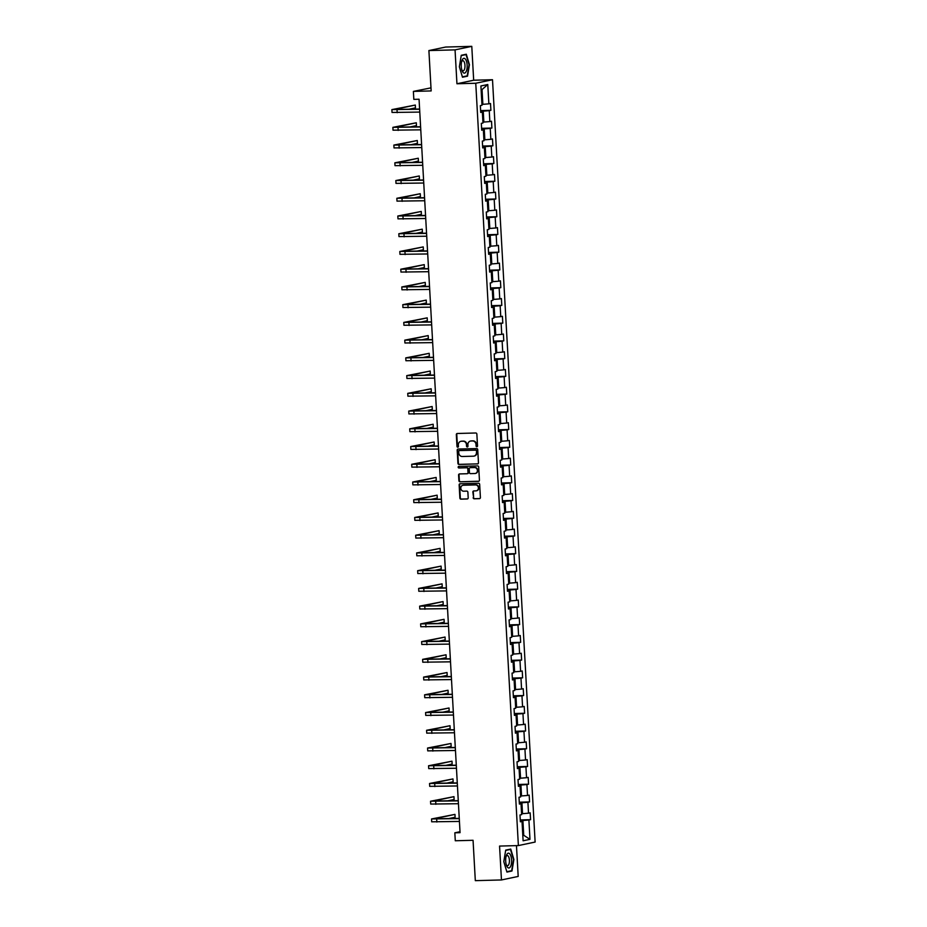 <?xml version="1.0" encoding="UTF-8"?>
<svg xmlns="http://www.w3.org/2000/svg" width="927" height="927" viewBox="0 0 927 927"><rect width="100%" height="100%" fill="white"/><g stroke="black" fill="none" stroke-linecap="round" stroke-linejoin="round"><path stroke-width="1.39" d="M476.849 446.733A0.788 0.718 -101.9 0 0 477.521 445.933L476.86 434.079A1.124 1.02 -101.9 0 0 475.771 432.99L457.289 433.488A1.124 1.02 -101.9 0 0 456.327 434.624L456.988 446.49A0.788 0.718 -101.9 0 0 458.425 446.443L458.344 444.914A3.581 3.279 -101.9 0 1 461.426 441.252L462.967 441.217A3.581 3.279 -101.9 0 1 466.455 444.693L466.536 446.235A0.788 0.718 -101.9 0 0 467.973 446.188L467.892 444.659A3.581 3.279 -101.9 0 1 470.974 440.997L472.515 440.962A3.581 3.279 -101.9 0 1 476.003 444.439L476.084 445.98A0.788 0.718 -101.9 0 0 476.849 446.733M473.164 497.706A1.124 1.02 -101.9 0 0 474.253 498.796L479.444 498.656A1.124 1.02 -101.9 0 0 480.406 497.521L479.665 484.346A1.124 1.02 -101.9 0 0 478.575 483.257L460.105 483.755A1.124 1.02 -101.9 0 0 459.143 484.902L459.873 498.066A1.124 1.02 -101.9 0 0 460.962 499.155L467.231 498.981A1.124 1.02 -101.9 0 0 468.193 497.845L467.88 492.202A1.124 1.02 -101.9 0 0 466.791 491.113L463.685 491.206A3.001 2.735 -101.9 0 1 462.897 485.284A3.001 2.735 -101.9 0 1 463.349 485.227L475.516 484.902A3.001 2.735 -101.9 0 1 476.293 490.823A3.001 2.735 -101.9 0 1 475.841 490.881L473.813 490.928A1.124 1.02 -101.9 0 0 472.851 492.075L473.616 497.614A1.124 1.02 -101.9 0 0 474.705 498.703L479.827 498.564M455.053 49.873L456.941 83.754L473.674 80.22L471.785 46.35L455.053 49.873L428.9 50.568L431.159 90.927L413.384 91.402L413.824 99.363L419.062 99.224L460.059 832.666L454.833 832.805L455.284 840.766L473.06 840.291L475.319 880.65L501.461 879.955L518.193 876.432L516.466 845.633M456.941 83.754L475.76 83.256L518.378 845.575L499.56 846.073L501.461 879.955M477.498 463.952A1.124 1.02 -101.9 0 0 478.459 462.816L477.729 449.653A1.124 1.02 -101.9 0 0 476.64 448.564L458.17 449.05A1.124 1.02 -101.9 0 0 457.196 450.198L457.938 463.361A1.124 1.02 -101.9 0 0 459.027 464.45L477.834 463.882M478.703 466.999L479.433 480.163A1.124 1.02 -101.9 0 1 478.471 481.31L460.001 481.797A1.124 1.02 -101.9 0 1 458.911 480.707L458.587 475.076A1.124 1.02 -101.9 0 1 459.56 473.929L467.046 473.732A1.124 1.02 -101.9 0 0 468.008 472.596L467.799 468.853A1.124 1.02 -101.9 0 0 466.71 467.764L458.911 467.973A0.788 0.718 -101.9 0 1 458.703 466.42A0.788 0.718 -101.9 0 1 458.83 466.408L477.614 465.91A1.124 1.02 -101.9 0 1 478.703 466.999M428.9 50.568L445.644 47.045L471.785 46.35M475.76 83.256L492.504 79.722L535.122 842.052L518.378 845.575M520.267 819.943L530.557 819.665L530.174 812.84L528.517 813.188L527.915 802.272L529.56 801.925L529.178 795.111L527.533 795.459L526.918 784.543L528.564 784.196L528.193 777.371L526.536 777.718L525.922 766.814L527.579 766.467L527.196 759.642L525.539 759.989L524.937 749.074L526.582 748.726L526.2 741.913L524.555 742.26L523.94 731.345L525.597 730.997L525.215 724.172L523.558 724.52L522.955 713.605L524.601 713.257L524.218 706.444L522.573 706.791L521.959 695.876L523.616 695.528L523.234 688.703L521.577 689.051L520.974 678.147L522.619 677.799L522.237 670.974L520.592 671.322L519.977 660.406L521.623 660.059L521.252 653.234L519.595 653.581L518.981 642.678L520.638 642.33L520.256 635.505L518.61 635.852L517.996 624.937L519.641 624.589L519.259 617.776L517.614 618.124L516.999 607.208L518.657 606.861L518.274 600.036L516.617 600.383L516.015 589.468L517.66 589.12L517.278 582.307L515.632 582.654L515.018 571.739L516.675 571.391L516.293 564.566L514.636 564.914L514.033 554.01L515.679 553.662L515.296 546.837L513.651 547.185L513.037 536.269L514.694 535.922L514.311 529.108L512.654 529.456L512.04 518.541L513.697 518.193L513.315 511.368L511.669 511.716L511.055 500.8L512.701 500.453L512.33 493.639L510.673 493.987L510.059 483.071L511.716 482.724L511.333 475.899L509.676 476.246L509.074 465.331L510.719 464.983L510.337 458.17L508.691 458.517L508.077 447.602L509.734 447.254L509.352 440.429L507.695 440.777L507.092 429.873L508.738 429.525L508.355 422.7L506.71 423.048L506.096 412.133L507.753 411.785L507.37 404.972L505.713 405.319L505.111 394.404L506.756 394.056L506.374 387.231L504.728 387.579L504.114 376.663L505.76 376.316L505.389 369.502L503.732 369.85L503.118 358.934L504.775 358.587L504.392 351.762L502.735 352.109L502.133 341.206L503.778 340.846L503.396 334.033L501.75 334.38L501.136 323.465L502.793 323.117L502.411 316.292L500.754 316.64L500.151 305.736L501.797 305.389L501.414 298.564L499.769 298.911L499.155 287.996L500.812 287.648L500.429 280.835L498.772 281.182L498.17 270.267L499.815 269.919L499.433 263.094L497.787 263.442L497.173 252.526L498.83 252.179L498.448 245.365L496.791 245.713L496.177 234.798L497.834 234.45L497.451 227.625L495.806 227.972L495.192 217.069L496.837 216.721L496.455 209.896L494.809 210.244L494.195 199.328L495.852 198.981L495.47 192.156L493.813 192.515L493.21 181.599L494.856 181.252L494.473 174.427L492.828 174.774L492.214 163.859L493.871 163.511L493.488 156.698L491.831 157.045L491.229 146.13L492.874 145.782L492.492 138.957L490.846 139.305L490.232 128.389L491.889 128.042L491.507 121.228L489.85 121.576L489.247 110.661L490.893 110.313L490.51 103.488L488.865 103.836L487.776 84.519L480.904 85.968L481.982 105.284L480.337 105.632L480.719 112.457L482.364 112.109L480.684 111.924M530.557 819.665L528.9 820.013L529.977 839.341L523.106 840.789L522.028 821.461L520.371 821.809L519.989 814.984L521.646 814.636L521.032 803.732L519.387 804.08L519.004 797.255L520.65 796.907L520.047 785.992L518.39 786.339L518.008 779.526L519.665 779.167L519.05 768.263L517.393 768.61L517.023 761.785L518.668 761.438L518.054 750.522L516.409 750.87L516.026 744.057L517.672 743.709L517.069 732.793L515.412 733.141L515.03 726.316L516.687 725.968L516.072 715.053L514.427 715.401L514.045 708.587L515.69 708.24L515.088 697.324L513.431 697.672L513.048 690.847L514.705 690.499L514.091 679.595L512.446 679.943L512.063 673.118L513.709 672.77L513.106 661.855L511.449 662.202L511.067 655.389L512.724 655.041L512.11 644.126L510.464 644.474L510.082 637.649L511.727 637.301L511.113 626.385L509.468 626.733L509.085 619.92L510.742 619.572L510.128 608.657L508.471 609.004L508.089 602.179L509.746 601.832L509.132 590.916L507.486 591.264L507.104 584.45L508.749 584.103L508.147 573.187L506.49 573.535L506.107 566.71L507.764 566.362L507.15 555.458L505.505 555.806L505.122 548.981L506.768 548.633L506.165 537.718L504.508 538.066L504.126 531.252L505.783 530.904L505.169 519.989L503.523 520.337L503.141 513.512L504.786 513.164L504.184 502.249L502.527 502.596L502.144 495.783L503.801 495.435L503.187 484.52L501.53 484.867L501.159 478.042L502.805 477.695L502.191 466.791L500.545 467.138L500.163 460.313L501.808 459.966L501.206 449.05L499.549 449.398L499.166 442.573L500.823 442.225L500.209 431.322L498.564 431.669L498.181 424.844L499.827 424.496L499.224 413.581L497.567 413.929L497.185 407.115L498.842 406.768L498.228 395.852L496.582 396.2L496.2 389.375L497.845 389.027L497.243 378.112L495.586 378.459L495.203 371.646L496.86 371.298L496.246 360.383L494.589 360.73L494.218 353.905L495.864 353.558L495.25 342.654L493.604 343.002L493.222 336.177L494.879 335.829L494.265 324.913L492.608 325.261L492.225 318.448L493.882 318.1L493.268 307.185L491.623 307.532L491.24 300.707L492.886 300.36L492.283 289.444L490.626 289.792L490.244 282.978L491.901 282.631L491.287 271.715L489.641 272.063L489.259 265.238L490.904 264.89L490.302 253.975L488.645 254.322L488.262 247.509L489.919 247.161L489.305 236.246L487.66 236.594L487.278 229.769L488.923 229.421L488.309 218.517L486.663 218.865L486.281 212.04L487.938 211.692L487.324 200.777L485.667 201.124L485.296 194.311L486.942 193.963L486.327 183.048L484.682 183.395L484.3 176.57L485.945 176.223L485.342 165.307L483.685 165.655L483.303 158.841L484.96 158.494L484.346 147.578L482.7 147.926L482.318 141.101L483.964 140.753L483.361 129.838L481.704 130.197L481.322 123.372L482.979 123.024L482.364 112.109M519.317 802.84L521.913 802.77L522.527 813.686L521.588 813.709M522.527 813.686L528.517 813.188M521.913 802.77L527.915 802.272M521.032 803.732L519.352 803.535M518.32 785.111L520.928 785.042L521.53 795.945L520.603 795.98M521.53 795.945L527.533 795.459M520.928 785.042L526.918 784.543M520.047 785.992L518.355 785.806M517.336 767.371L519.931 767.301L520.545 778.216L519.607 778.24M520.545 778.216L526.536 777.718M519.931 767.301L525.922 766.814M519.05 768.263L517.37 768.066M516.339 749.642L518.946 749.572L519.549 760.488L518.622 760.511M519.549 760.488L525.539 759.989M518.946 749.572L524.937 749.074M518.054 750.522L516.374 750.337M515.342 731.901L517.95 731.832L518.564 742.747L517.625 742.77M518.564 742.747L524.555 742.26M517.95 731.832L523.94 731.345M517.069 732.793L515.389 732.597M514.358 714.172L516.965 714.103L517.567 725.018L516.629 725.041M517.567 725.018L523.558 724.52M516.965 714.103L522.955 713.605M516.072 715.053L514.392 714.868M513.361 696.432L515.968 696.362L516.582 707.278L515.644 707.301M516.582 707.278L522.573 706.791M515.968 696.362L521.959 695.876M515.088 697.324L513.407 697.127M512.376 678.703L514.972 678.634L515.586 689.549L514.647 689.572M515.586 689.549L521.577 689.051M514.972 678.634L520.974 678.147M514.091 679.595L512.411 679.398M511.38 660.974L513.987 660.905L514.601 671.808L513.662 671.843M514.601 671.808L520.592 671.322M513.987 660.905L519.977 660.406M513.106 661.855L511.414 661.669M510.395 643.234L512.99 643.164L513.604 654.08L512.666 654.103M513.604 654.08L519.595 653.581M512.99 643.164L518.981 642.678M512.11 644.126L510.429 643.929M509.398 625.505L512.005 625.435L512.608 636.351L511.681 636.374M512.608 636.351L518.61 635.852M512.005 625.435L517.996 624.937M511.113 626.385L509.433 626.2M508.402 607.764L511.009 607.695L511.623 618.61L510.684 618.633M511.623 618.61L517.614 618.124M511.009 607.695L516.999 607.208M510.128 608.657L508.448 608.46M507.417 590.035L510.024 589.966L510.626 600.881L509.688 600.905M510.626 600.881L516.617 600.383M510.024 589.966L516.015 589.468M509.132 590.916L507.451 590.731M506.42 572.307L509.027 572.237L509.641 583.141L508.703 583.164M509.641 583.141L515.632 582.654M509.027 572.237L515.018 571.739M508.147 573.187L506.466 573.002M505.435 554.566L508.031 554.497L508.645 565.412L507.706 565.435M508.645 565.412L514.636 564.914M508.031 554.497L514.033 554.01M507.15 555.458L505.47 555.261M504.439 536.837L507.046 536.768L507.66 547.672L506.721 547.706M507.66 547.672L513.651 547.185M507.046 536.768L513.037 536.269M506.165 537.718L504.485 537.533M503.454 519.097L506.049 519.027L506.663 529.943L505.725 529.966M506.663 529.943L512.654 529.456M506.049 519.027L512.04 518.541M505.169 519.989L503.488 519.792M502.457 501.368L505.064 501.298L505.667 512.214L504.74 512.237M505.667 512.214L511.669 511.716M505.064 501.298L511.055 500.8M504.184 502.249L502.492 502.063M501.461 483.627L504.068 483.558L504.682 494.473L503.743 494.497M504.682 494.473L510.673 493.987M504.068 483.558L510.059 483.071M503.187 484.52L501.507 484.323M500.476 465.899L503.083 465.829L503.685 476.745L502.758 476.768M503.685 476.745L509.676 476.246M503.083 465.829L509.074 465.331M502.191 466.791L500.51 466.594M499.479 448.17L502.086 448.1L502.701 459.004L501.762 459.039M502.701 459.004L508.691 458.517M502.086 448.1L508.077 447.602M501.206 449.05L499.526 448.865M498.494 430.429L501.101 430.36L501.704 441.275L500.765 441.298M501.704 441.275L507.695 440.777M501.101 430.36L507.092 429.873M500.209 431.322L498.529 431.125M497.498 412.7L500.105 412.631L500.719 423.546L499.78 423.569M500.719 423.546L506.71 423.048M500.105 412.631L506.096 412.133M499.224 413.581L497.544 413.396M496.513 394.96L499.108 394.89L499.723 405.806L498.784 405.829M499.723 405.806L505.713 405.319M499.108 394.89L505.111 394.404M498.228 395.852L496.548 395.655M495.516 377.231L498.123 377.162L498.726 388.077L497.799 388.1M498.726 388.077L504.728 387.579M498.123 377.162L504.114 376.663M497.243 378.112L495.551 377.926M494.531 359.491L497.127 359.421L497.741 370.337L496.802 370.36M497.741 370.337L503.732 369.85M497.127 359.421L503.118 358.934M496.246 360.383L494.566 360.186M493.535 341.762L496.142 341.692L496.745 352.608L495.818 352.631M496.745 352.608L502.735 352.109M496.142 341.692L502.133 341.206M495.25 342.654L493.57 342.457M492.538 324.033L495.145 323.963L495.76 334.867L494.821 334.902M495.76 334.867L501.75 334.38M495.145 323.963L501.136 323.465M494.265 324.913L492.585 324.728M491.553 306.292L494.161 306.223L494.763 317.138L493.824 317.161M494.763 317.138L500.754 316.64M494.161 306.223L500.151 305.736M493.268 307.185L491.588 306.988M490.557 288.564L493.164 288.494L493.778 299.409L492.84 299.433M493.778 299.409L499.769 298.911M493.164 288.494L499.155 287.996M492.283 289.444L490.603 289.259M489.572 270.823L492.167 270.754L492.782 281.669L491.843 281.692M492.782 281.669L498.772 281.182M492.167 270.754L498.17 270.267M491.287 271.715L489.607 271.518M488.575 253.094L491.183 253.025L491.797 263.94L490.858 263.963M491.797 263.94L497.787 263.442M491.183 253.025L497.173 252.526M490.302 253.975L488.622 253.789M487.59 235.354L490.186 235.296L490.8 246.2L489.862 246.223M490.8 246.2L496.791 245.713M490.186 235.296L496.177 234.798M489.305 236.246L487.625 236.061M486.594 217.625L489.201 217.555L489.804 228.471L488.877 228.494M489.804 228.471L495.806 227.972M489.201 217.555L495.192 217.069M488.309 218.517L486.629 218.32M485.597 199.896L488.205 199.826L488.819 210.73L487.88 210.765M488.819 210.73L494.809 210.244M488.205 199.826L494.195 199.328M487.324 200.777L485.644 200.591M484.612 182.155L487.22 182.086L487.822 193.001L486.895 193.025M487.822 193.001L493.813 192.515M487.22 182.086L493.21 181.599M486.327 183.048L484.647 182.851M483.616 164.427L486.223 164.357L486.837 175.273L485.899 175.296M486.837 175.273L492.828 174.774M486.223 164.357L492.214 163.859M485.342 165.307L483.662 165.122M482.631 146.686L485.238 146.617L485.841 157.532L484.902 157.555M485.841 157.532L491.831 157.045M485.238 146.617L491.229 146.13M484.346 147.578L482.666 147.381M481.634 128.957L484.242 128.888L484.856 139.803L483.917 139.826M484.856 139.803L490.846 139.305M484.242 128.888L490.232 128.389M483.361 129.838L481.681 129.653M480.649 111.228L483.245 111.159L483.859 122.063L482.921 122.086M483.859 122.063L489.85 121.576M483.245 111.159L489.247 110.661M487.776 84.519L482.04 89.56L482.863 104.334L481.936 104.357M482.863 104.334L488.865 103.836M430.985 87.856L413.384 91.402M473.674 80.22L492.504 79.722M460.012 831.716L454.833 832.805M482.04 89.56L481.113 89.745M522.793 835.308L523.732 835.285L522.909 820.499L520.302 820.569M522.805 835.482L523.732 835.285L529.977 839.341M522.909 820.499L528.9 820.013M522.028 821.461L520.348 821.264M480.615 110.591L490.893 110.313M481.6 128.32L491.889 128.042M482.596 146.049L492.874 145.782M483.581 163.789L493.871 163.511M484.578 181.518L494.856 181.252M485.563 199.259L495.852 198.981M486.559 216.988L496.837 216.721M487.556 234.728L497.834 234.45M488.541 252.457L498.83 252.179M489.537 270.186L499.815 269.919M490.522 287.926L500.812 287.648M491.519 305.655L501.797 305.389M492.504 323.396L502.793 323.117M493.5 341.124L503.778 340.846M494.485 358.865L504.775 358.587M495.481 376.594L505.76 376.316M496.478 394.323L506.756 394.056M497.463 412.063L507.753 411.785M498.459 429.792L508.738 429.525M499.444 447.532L509.734 447.254M500.441 465.261L510.719 464.983M501.426 483.002L511.716 482.724M502.422 500.731L512.701 500.453M503.419 518.46L513.697 518.193M504.404 536.2L514.694 535.922M505.4 553.929L515.679 553.662M506.385 571.669L516.675 571.391M507.382 589.398L517.66 589.12M508.367 607.127L518.657 606.861M509.363 624.868L519.641 624.589M510.348 642.596L520.638 642.33M511.345 660.337L521.623 660.059M512.341 678.066L522.619 677.799M513.326 695.806L523.616 695.528M514.323 713.535L524.601 713.257M515.308 731.264L525.597 730.997M516.304 749.004L526.582 748.726M517.289 766.733L527.579 766.467M518.286 784.474L528.564 784.196M519.282 802.203L529.56 801.925M459.363 66.79L462.492 77.231L467.532 76.176L469.444 64.67L466.304 54.229L461.264 55.296L459.363 66.79M511.971 871.009L513.882 859.503L510.742 849.074L505.702 850.129L503.801 861.635L506.93 872.075L511.971 871.009L509.885 871.067M465.447 76.223L467.532 76.176M477.185 446.64A0.788 0.718 -101.9 0 1 476.536 445.875L476.455 444.346A3.581 3.279 -101.9 0 0 472.967 440.858L472.515 440.962M470.661 441.02A3.581 3.279 -101.9 0 1 471.426 440.904L472.967 440.858M461.113 441.275A3.581 3.279 -101.9 0 1 461.878 441.159L463.419 441.113A3.581 3.279 -101.9 0 1 466.907 444.601L466.988 446.13A0.788 0.718 -101.9 0 0 467.637 446.895M457.359 433.488A1.124 1.02 -101.9 0 0 456.779 434.531L457.44 446.385A0.788 0.718 -101.9 0 0 458.089 447.138M458.228 449.05A1.124 1.02 -101.9 0 0 457.648 450.093L458.39 463.268A1.124 1.02 -101.9 0 0 459.479 464.357L477.88 463.859M476.362 450.916A0.788 0.718 -101.9 0 0 475.597 450.151L459.375 450.58A0.788 0.718 -101.9 0 0 458.703 451.379L458.795 453.002A3.581 3.279 -101.9 0 0 462.283 456.49L473.361 456.188A3.581 3.279 -101.9 0 0 476.455 452.527L476.814 450.823A0.788 0.718 -101.9 0 0 476.049 450.058L475.597 450.151M459.607 450.534A0.788 0.718 -101.9 0 1 459.838 450.487L476.049 450.058M474.126 456.072A3.581 3.279 -101.9 0 0 476.907 452.434L476.455 452.527M476.814 450.823L476.907 452.434M478.853 481.217L460.001 481.797M459.618 473.929A1.124 1.02 -101.9 0 0 459.039 474.983L459.363 480.615A1.124 1.02 -101.9 0 0 460.452 481.704M467.498 473.639A1.124 1.02 -101.9 0 0 468.459 472.492L468.251 468.761A1.124 1.02 -101.9 0 0 467.162 467.671L458.911 467.973M458.958 466.408A0.788 0.718 -101.9 0 0 459.363 467.88M474.821 473.523A3.001 2.735 -101.9 0 0 477.382 470.221A3.001 2.735 -101.9 0 0 474.485 467.556L470.209 467.671A1.124 1.02 -101.9 0 0 469.236 468.819L469.444 472.55A1.124 1.02 -101.9 0 0 470.534 473.639L474.821 473.523M475.493 473.419A3.001 2.735 -101.9 0 0 474.937 467.463L474.485 467.556M470.325 467.648A1.124 1.02 -101.9 0 1 470.661 467.579L474.937 467.463M473.882 490.928A1.124 1.02 -101.9 0 0 473.303 491.982L473.616 497.614M476.524 490.765A3.001 2.735 -101.9 0 0 475.968 484.809L475.516 484.902M463.129 485.25A3.001 2.735 -101.9 0 1 463.801 485.134L475.968 484.809M460.174 483.755A1.124 1.02 -101.9 0 0 459.595 484.798L460.325 497.973A1.124 1.02 -101.9 0 0 461.414 499.062L467.614 498.888M408.552 109.328L415.458 107.88L415.308 105.041L391.878 109.606L419.618 109.247M391.878 109.606L392.04 112.457L419.78 112.086M419.607 109.038L394.728 109.456L415.308 105.041M463.083 72.445A7.416 2.966 88.5 0 0 466.941 68.899A7.416 2.966 88.5 0 0 465.308 59.027A7.416 2.966 88.5 0 0 461.82 60.939A7.416 2.966 88.5 0 0 462.086 70.661A7.416 2.966 88.5 0 0 463.083 72.445M461.797 69.768A5.075 2.028 88.5 0 0 462.191 70.359A5.075 2.028 88.5 0 0 463.094 70.846A5.075 2.028 88.5 0 0 464.96 66.848A5.075 2.028 88.5 0 0 463.72 61.182A5.075 2.028 88.5 0 0 462.816 60.695A5.075 2.028 88.5 0 0 461.588 61.842M461.217 55.608L466.038 54.6L469.074 64.705L467.231 75.852L462.388 76.871M464.369 54.635L466.038 54.6M511.565 859.955A7.416 2.966 88.5 0 0 509.375 853.512A7.416 2.966 88.5 0 0 506.269 855.772A7.416 2.966 88.5 0 0 505.69 861.195A7.416 2.966 88.5 0 0 506.524 865.494A7.416 2.966 88.5 0 0 509.954 867.394A7.416 2.966 88.5 0 0 511.565 859.955M506.235 864.613A5.075 2.028 88.5 0 0 507.532 865.691A5.075 2.028 88.5 0 0 509.41 860.186A5.075 2.028 88.5 0 0 507.254 855.528A5.075 2.028 88.5 0 0 506.026 856.675M505.655 850.453L510.476 849.433L513.512 859.549L511.669 870.685L506.826 871.716M508.807 849.48L510.476 849.433M409.549 127.069L416.455 125.609L416.293 122.77L392.874 127.347L420.615 126.976M392.874 127.347L393.025 130.186L420.765 129.826M420.603 126.767L395.713 127.184L416.293 122.77M410.534 144.797L417.44 143.349L417.289 140.498L393.859 145.076L421.6 144.716M393.859 145.076L394.021 147.926L421.762 147.555M421.588 144.508L396.71 144.925L417.289 140.498M411.53 162.538L418.436 161.078L418.274 158.239L394.856 162.816L422.596 162.445M394.856 162.816L395.006 165.655L422.747 165.296M422.585 162.237L397.706 162.654L418.274 158.239M412.515 180.267L419.433 178.818L419.271 175.968L395.841 180.545L423.581 180.186M395.841 180.545L396.003 183.384L423.743 183.025M423.569 179.977L398.691 180.383L419.271 175.968M413.512 198.007L420.418 196.547L420.255 193.708L396.837 198.285L424.578 197.915M396.837 198.285L396.999 201.124L424.74 200.753M424.566 197.706L399.688 198.123L420.255 193.708M414.508 215.736L421.414 214.276L421.252 211.437L397.822 216.014L425.563 215.655M397.822 216.014L397.984 218.853L425.725 218.494M425.551 215.446L400.673 215.852L421.252 211.437M415.493 233.465L422.399 232.017L422.248 229.178L398.819 233.743L426.559 233.384M398.819 233.743L398.981 236.594L426.721 236.223M426.547 233.175L401.669 233.592L422.248 229.178M416.49 251.205L423.396 249.745L423.233 246.906L399.815 251.484L427.556 251.113M399.815 251.484L399.966 254.322L427.706 253.963M427.544 250.904L402.654 251.321L423.233 246.906M417.474 268.934L424.381 267.486L424.23 264.635L400.8 269.212L428.541 268.853M400.8 269.212L400.962 272.063L428.703 271.692M428.529 268.645L403.651 269.062L424.23 264.635M418.471 286.675L425.377 285.215L425.215 282.376L401.797 286.953L429.537 286.582M401.797 286.953L401.947 289.792L429.688 289.421M429.525 286.373L404.647 286.791L425.215 282.376M419.456 304.404L426.374 302.944L426.211 300.105L402.781 304.682L430.522 304.323M402.781 304.682L402.944 307.521L430.684 307.161M430.51 304.114L405.632 304.519L426.211 300.105M420.452 322.144L427.359 320.684L427.196 317.845L403.778 322.422L431.518 322.051M403.778 322.422L403.94 325.261L431.681 324.89M431.507 321.843L406.629 322.26L427.196 317.845M421.449 339.873L428.355 338.413L428.193 335.574L404.763 340.151L432.503 339.78M404.763 340.151L404.925 342.99L432.666 342.631M432.492 339.583L407.613 339.989L428.193 335.574M422.434 357.602L429.34 356.153L429.189 353.314L405.759 357.88L433.5 357.521M405.759 357.88L405.922 360.73L433.662 360.36M433.488 357.312L408.61 357.729L429.189 353.314M423.43 375.342L430.337 373.882L430.174 371.043L406.756 375.62L434.485 375.25M406.756 375.62L406.907 378.459L434.647 378.1M434.473 375.041L409.595 375.458L430.174 371.043M424.415 393.071L431.322 391.623L431.171 388.772L407.741 393.349L435.481 392.99M407.741 393.349L407.903 396.188L435.644 395.829M435.47 392.781L410.591 393.187L431.171 388.772M425.412 410.812L432.318 409.352L432.156 406.513L408.737 411.09L436.478 410.719M408.737 411.09L408.888 413.929L436.629 413.558M436.466 410.51L411.576 410.928L432.156 406.513M426.397 428.541L433.303 427.08L433.152 424.242L409.722 428.819L437.463 428.459M409.722 428.819L409.885 431.658L437.625 431.298M437.451 428.251L412.573 428.656L433.152 424.242M427.393 446.269L434.299 444.821L434.137 441.982L410.719 446.547L438.459 446.188M410.719 446.547L410.87 449.398L438.61 449.027M438.448 445.98L413.569 446.397L434.137 441.982M428.39 464.01L435.296 462.55L435.134 459.711L411.704 464.288L439.444 463.917M411.704 464.288L411.866 467.127L439.607 466.768M439.433 463.709L414.554 464.126L435.134 459.711M429.375 481.739L436.281 480.29L436.119 477.44L412.7 482.017L440.441 481.658M412.7 482.017L412.863 484.867L440.603 484.497M440.429 481.449L415.551 481.866L436.119 477.44M430.371 499.479L437.277 498.019L437.115 495.18L413.685 499.757L441.426 499.386M413.685 499.757L413.848 502.596L441.588 502.237M441.414 499.178L416.536 499.595L437.115 495.18M431.356 517.208L438.262 515.76L438.112 512.909L414.682 517.486L442.422 517.127M414.682 517.486L414.844 520.325L442.585 519.966M442.411 516.918L417.532 517.324L438.112 512.909M432.353 534.949L439.259 533.488L439.097 530.65L415.678 535.227L443.419 534.856M415.678 535.227L415.829 538.066L443.57 537.695M443.407 534.647L418.517 535.064L439.097 530.65M433.338 552.677L440.244 551.217L440.093 548.378L416.663 552.955L444.404 552.596M416.663 552.955L416.826 555.794L444.566 555.435M444.392 552.388L419.514 552.793L440.093 548.378M434.334 570.406L441.24 568.958L441.078 566.119L417.66 570.684L445.4 570.325M417.66 570.684L417.81 573.535L445.551 573.164M445.389 570.117L420.51 570.534L441.078 566.119M435.319 588.147L442.237 586.687L442.075 583.848L418.645 588.425L446.385 588.054M418.645 588.425L418.807 591.264L446.547 590.905M446.374 587.845L421.495 588.263L442.075 583.848M436.316 605.876L443.222 604.427L443.06 601.577L419.641 606.154L447.382 605.794M419.641 606.154L419.804 609.004L447.544 608.633M447.37 605.586L422.492 606.003L443.06 601.577M437.312 623.616L444.218 622.156L444.056 619.317L420.626 623.894L448.367 623.523M420.626 623.894L420.788 626.733L448.529 626.362M448.355 623.315L423.477 623.732L444.056 619.317M438.297 641.345L445.203 639.897L445.053 637.046L421.623 641.623L449.363 641.264M421.623 641.623L421.785 644.462L449.525 644.103M449.352 641.055L424.473 641.461L445.053 637.046M439.294 659.085L446.2 657.625L446.038 654.786L422.619 659.364L450.36 658.993M422.619 659.364L422.77 662.202L450.51 661.832M450.348 658.784L425.458 659.201L446.038 654.786M440.279 676.814L447.185 675.354L447.034 672.515L423.604 677.092L451.345 676.722M423.604 677.092L423.766 679.931L451.507 679.572M451.333 676.525L426.455 676.93L447.034 672.515M441.275 694.543L448.181 693.095L448.019 690.256L424.601 694.821L452.341 694.462M424.601 694.821L424.751 697.672L452.492 697.301M452.33 694.253L427.44 694.671L448.019 690.256M442.26 712.284L449.166 710.824L449.016 707.985L425.586 712.562L453.326 712.191M425.586 712.562L425.748 715.401L453.488 715.041M453.315 711.982L428.436 712.399L449.016 707.985M443.257 730.012L450.163 728.564L450.001 725.714L426.582 730.291L454.323 729.931M426.582 730.291L426.744 733.13L454.473 732.77M454.311 729.723L429.433 730.128L450.001 725.714M444.253 747.753L451.159 746.293L450.997 743.454L427.567 748.031L455.308 747.66M427.567 748.031L427.729 750.87L455.47 750.499M455.296 747.452L430.418 747.869L450.997 743.454M445.238 765.482L452.144 764.022L451.982 761.183L428.564 765.76L456.304 765.401M428.564 765.76L428.726 768.599L456.466 768.24M456.293 765.192L431.414 765.598L451.982 761.183M446.235 783.222L453.141 781.762L452.979 778.923L429.549 783.489L457.289 783.13M429.549 783.489L429.711 786.339L457.451 785.969M457.278 782.921L432.399 783.338L452.979 778.923M447.22 800.951L454.126 799.491L453.975 796.652L430.545 801.229L458.286 800.858M430.545 801.229L430.707 804.068L458.448 803.709M458.274 800.661L433.396 801.067L453.975 796.652M448.216 818.68L455.122 817.232L454.96 814.381L431.542 818.958L459.282 818.599M431.542 818.958L431.692 821.809L459.433 821.438M459.271 818.39L434.381 818.808L454.96 814.381M397.034 109.849L397.185 112.688M398.019 127.578L398.181 130.429M399.016 145.319L399.178 148.158M400 163.048L400.163 165.887M400.997 180.788L401.159 183.627M401.994 198.517L402.144 201.356M402.978 216.246L403.141 219.096M403.975 233.986L404.126 236.825M404.96 251.715L405.122 254.566M405.956 269.456L406.107 272.295M406.941 287.185L407.104 290.024M407.938 304.925L408.1 307.764M408.923 322.654L409.085 325.493M409.919 340.383L410.082 343.233M410.916 358.123L411.067 360.962M411.901 375.852L412.063 378.703M412.897 393.593L413.048 396.432M413.882 411.321L414.045 414.16M414.879 429.062L415.041 431.901M415.864 446.791L416.026 449.63M416.86 464.52L417.023 467.37M417.857 482.26L418.007 485.099M418.842 499.989L419.004 502.828M419.838 517.73L419.989 520.568M420.823 535.458L420.985 538.297M421.82 553.187L421.97 556.038M422.805 570.928L422.967 573.767M423.801 588.657L423.963 591.507M424.786 606.397L424.948 609.236M425.783 624.126L425.945 626.965M426.779 641.866L426.93 644.705M427.764 659.595L427.926 662.434M428.761 677.324L428.911 680.175M429.746 695.065L429.908 697.904M430.742 712.793L430.904 715.644M431.727 730.534L431.889 733.373M432.724 748.263L432.886 751.102M433.72 766.003L433.871 768.842M434.705 783.732L434.867 786.571M435.702 801.461L435.852 804.312M436.687 819.201L436.849 822.04"/></g></svg>
